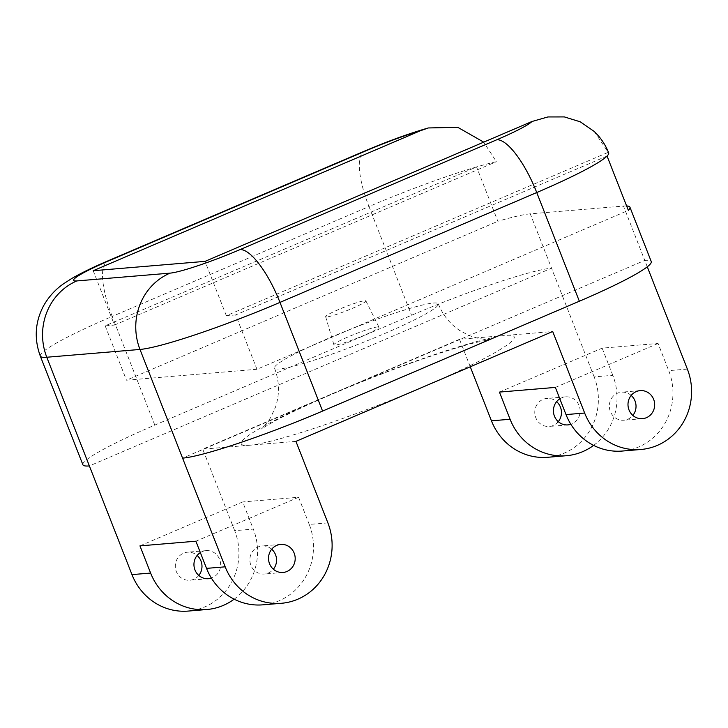 <?xml version="1.0" encoding="UTF-8"?>
<svg xmlns="http://www.w3.org/2000/svg" width="728" height="728" viewBox="0 0 728 728"><rect width="100%" height="100%" fill="white"/><g stroke="black" fill="none" stroke-linecap="round" stroke-linejoin="round"><path stroke-width="0.55" stroke-dasharray="3.64 2.73" d="M433.451 303.039A87.952 8.427 158.6 0 1 438.311 303.904A87.952 8.427 158.6 0 1 372.126 338.784A87.952 8.427 158.6 0 1 279.388 368.95A87.952 8.427 158.6 0 1 274.529 368.086A87.952 8.427 158.6 0 1 340.713 333.206A87.952 8.427 158.6 0 1 433.451 303.039M198.799 575.448A14.069 13.341 -94.8 0 1 193.757 579.27A14.069 13.341 -94.8 0 1 189.817 580.252A14.069 13.341 -94.8 0 1 175.685 569.46A14.069 13.341 -94.8 0 1 183.538 553.189A14.069 13.341 -94.8 0 1 187.478 552.206A14.069 13.341 -94.8 0 1 197.133 555.455M200.346 552.588A14.069 13.341 -94.8 0 1 202.175 551.624A14.069 13.341 -94.8 0 1 206.115 550.641A14.069 13.341 -94.8 0 1 220.247 561.443A14.069 13.341 -94.8 0 1 212.403 577.714A14.069 13.341 -94.8 0 1 211.384 578.096M271.699 549.221A14.069 13.341 85.2 0 0 262.044 545.973A14.069 13.341 85.2 0 0 258.103 546.956A14.069 13.341 85.2 0 0 250.25 563.226A14.069 13.341 85.2 0 0 264.382 574.019A14.069 13.341 85.2 0 0 268.323 573.036A14.069 13.341 85.2 0 0 273.373 569.214M558.276 421.649A14.069 13.341 -94.8 0 1 553.235 425.48A14.069 13.341 -94.8 0 1 549.294 426.453A14.069 13.341 -94.8 0 1 535.162 415.661A14.069 13.341 -94.8 0 1 543.015 399.39A14.069 13.341 -94.8 0 1 546.946 398.407A14.069 13.341 -94.8 0 1 556.611 401.656M559.823 398.798A14.069 13.341 -94.8 0 1 561.652 397.834A14.069 13.341 -94.8 0 1 565.592 396.851A14.069 13.341 -94.8 0 1 579.725 407.644A14.069 13.341 -94.8 0 1 571.871 423.914A14.069 13.341 -94.8 0 1 570.861 424.297M631.176 395.422A14.069 13.341 85.2 0 0 621.512 392.174A14.069 13.341 85.2 0 0 617.581 393.156A14.069 13.341 85.2 0 0 609.727 409.427A14.069 13.341 85.2 0 0 623.86 420.22A14.069 13.341 85.2 0 0 627.8 419.246A14.069 13.341 85.2 0 0 632.841 415.415M499.435 392.092L602.147 348.148L658.067 343.47L668.714 370.643A58.64 55.574 -94.8 0 1 638.656 446.956A58.64 55.574 -94.8 0 1 622.249 451.051M593.62 445.39A58.64 55.574 85.2 0 0 612.794 375.32L594.148 376.876A58.64 55.574 -94.8 0 1 564.091 453.189A58.64 55.574 -94.8 0 1 547.684 457.284M234.143 599.18A58.64 55.574 85.2 0 0 253.317 529.11L234.68 530.667A58.64 55.574 -94.8 0 1 204.623 606.988A58.64 55.574 -94.8 0 1 188.206 611.074M377.605 326.927A24.188 2.321 -21.4 0 0 352.197 335.189A24.188 2.321 -21.4 0 0 333.897 344.799A24.188 2.321 -21.4 0 0 335.235 345.054A24.188 2.321 -21.4 0 0 360.833 336.718A24.188 2.321 -21.4 0 0 378.933 327.145A24.188 2.321 -21.4 0 0 377.605 326.927M326.836 316.926A21.622 2.075 158.6 0 1 325.634 316.698A21.622 2.075 158.6 0 1 341.996 308.099A21.622 2.075 158.6 0 1 364.71 300.719A21.622 2.075 158.6 0 1 365.902 300.919A21.622 2.075 158.6 0 1 349.722 309.473A21.622 2.075 158.6 0 1 326.836 316.926M295.941 441.368L202.73 449.158L459.495 339.303L552.707 331.513M658.067 343.47L555.364 387.414M327.882 522.877L309.245 524.442A58.64 55.574 -94.8 0 1 262.772 604.841M139.958 545.882L242.67 501.938L253.317 529.11M309.245 524.442L298.598 497.27L242.67 501.938M298.598 497.27L195.887 541.204M594.148 376.876L530.257 213.85L623.468 206.06L644.762 260.397L182.582 458.139M647.274 266.803L644.762 260.397A117.272 11.239 158.6 0 1 651.251 261.552M602.147 348.148L612.794 375.32M470.27 366.785L459.495 339.303M234.68 530.667L202.73 449.158M82.892 464.773A117.272 11.239 158.6 0 1 154.8 425.106L411.566 315.251A117.272 11.239 158.6 0 1 551.56 268.195L89.371 465.929M607.052 156.047L235.663 314.933L256.957 369.278L628.355 210.383M626.617 205.96A117.272 11.239 -21.4 0 0 623.468 206.06M530.257 213.85A117.272 11.239 -21.4 0 0 497.861 221.294L476.567 166.949A117.272 11.239 158.6 0 1 496.387 161.68L483.729 142.142M256.957 369.278L126.472 380.189L497.861 221.294M93.193 270.725L114.496 325.061L105.169 325.844L476.567 166.949A117.272 11.239 158.6 0 0 368.978 206.561L411.566 315.251M105.169 325.844L126.472 380.189M114.496 325.061L496.387 161.68M594.166 131.413L608.235 152.334A117.272 11.239 158.6 0 1 608.654 152.862M235.663 314.933L226.344 315.715L608.235 152.334M226.344 315.715L205.041 261.37M249.331 445.263A146.592 14.05 -21.4 0 0 424.324 386.441A146.592 14.05 -21.4 0 0 506.106 335.408A146.592 14.05 -21.4 0 0 331.113 394.23A146.592 14.05 -21.4 0 0 249.331 445.263M687.359 369.087L668.714 370.643M154.8 425.106L112.203 316.416L368.978 206.561A58.64 17.845 -113.2 0 1 364.555 151.096M40.304 356.092A117.272 11.239 -21.4 0 1 112.203 316.416A58.64 17.845 66.8 0 1 107.78 260.952M438.311 303.904C442.833 315.078 449.95 323.942 459.668 330.494L469.351 335.672L479.379 338.702L489.771 339.494L474.192 342.897C451.924 348.621 412.458 361.861 372.154 377.714C331.886 393.475 294.194 410.501 274.265 421.312L260.952 429.165C262.144 428.847 265.32 425.079 270.488 417.854L275.421 407.316C279.761 394.44 279.47 381.372 274.529 368.086M208.463 578.696L189.817 580.252M283.028 572.463L264.382 574.019M567.94 424.897L549.294 426.453M642.505 418.664L623.86 420.22M325.634 316.698L333.897 344.799M365.902 300.919L378.933 327.145M640.158 390.618L621.512 392.174M565.592 396.851L546.946 398.407M280.68 544.408L262.044 545.973M206.115 550.641L187.478 552.206"/><path stroke-width="1.09" d="M211.384 578.096A14.069 13.341 -94.8 0 1 208.463 578.696A14.069 13.341 -94.8 0 1 194.613 568.941A14.069 13.341 -94.8 0 1 200.346 552.588M276.74 545.39A14.069 13.341 85.2 0 0 268.896 561.661A14.069 13.341 85.2 0 0 283.028 572.463A14.069 13.341 85.2 0 0 286.969 571.48A14.069 13.341 85.2 0 0 294.813 555.209A14.069 13.341 85.2 0 0 280.68 544.408A14.069 13.341 85.2 0 0 276.74 545.39M570.861 424.297A14.069 13.341 -94.8 0 1 567.94 424.897A14.069 13.341 -94.8 0 1 554.09 415.151A14.069 13.341 -94.8 0 1 559.823 398.798M636.217 391.6A14.069 13.341 85.2 0 0 628.373 407.871A14.069 13.341 85.2 0 0 642.505 418.664A14.069 13.341 85.2 0 0 646.437 417.681A14.069 13.341 85.2 0 0 654.29 401.41A14.069 13.341 85.2 0 0 640.158 390.618A14.069 13.341 85.2 0 0 636.217 391.6M640.886 449.485L622.249 451.051A58.64 55.574 -94.8 0 1 566.011 414.587L584.648 413.031A58.64 55.574 85.2 0 0 640.886 449.485A58.64 55.574 85.2 0 0 657.302 445.399A58.64 55.574 85.2 0 0 687.359 369.087L647.274 266.803M491.445 420.82L510.082 419.264A58.64 55.574 85.2 0 0 566.32 455.719L547.684 457.284A58.64 55.574 -94.8 0 1 491.445 420.82L470.27 366.785M566.32 455.719A58.64 55.574 85.2 0 0 582.737 451.633A58.64 55.574 85.2 0 0 593.62 445.39M206.852 609.518L188.206 611.074A58.64 55.574 -94.8 0 1 131.968 574.61L150.614 573.054A58.64 55.574 85.2 0 0 206.852 609.518A58.64 55.574 85.2 0 0 223.259 605.423A58.64 55.574 85.2 0 0 234.143 599.18M584.648 413.031L552.707 331.513L295.941 441.368L327.882 522.877A58.64 55.574 85.2 0 1 281.418 603.285L262.772 604.841A58.64 55.574 -94.8 0 1 206.534 568.377L225.179 566.821A58.64 55.574 85.2 0 0 281.418 603.285M510.082 419.264L499.435 392.092L555.364 387.414L566.011 414.587M531.959 121.503L205.041 261.37L93.193 270.725L420.111 130.858A58.64 5.624 -21.4 0 0 366.321 150.66L109.555 260.515A58.64 5.624 158.6 0 0 76.84 280.926L170.043 273.137A58.64 5.624 158.6 0 0 240.04 249.604L496.815 139.758A58.64 5.624 -21.4 0 0 531.959 121.503L547.856 116.953L564.382 116.926L580.289 121.822L594.166 131.413C600.573 137.492 605.405 144.644 608.654 152.862A117.272 11.239 158.6 0 1 607.052 156.047L628.355 210.383A117.272 11.239 -21.4 0 0 629.947 207.207A117.272 11.239 -21.4 0 0 626.617 205.96M206.534 568.377L195.887 541.204L139.958 545.882L150.614 573.054M322.577 411.074L579.342 301.228L536.745 192.538L279.98 302.393L322.577 411.074A117.272 11.239 158.6 0 1 182.582 458.139L225.179 566.821M182.582 458.139L139.994 349.449L46.783 357.239L131.968 574.61M197.133 555.455A14.069 13.341 -94.8 0 1 198.799 575.448M556.611 401.656A14.069 13.341 -94.8 0 1 558.276 421.649M273.373 569.214A14.069 13.341 85.2 0 0 271.699 549.221M632.841 415.415A14.069 13.341 85.2 0 0 631.176 395.422M89.371 465.929A117.272 11.239 158.6 0 1 82.892 464.773L40.304 356.092A117.272 11.239 -21.4 0 0 46.783 357.239A58.64 55.574 85.2 0 1 76.84 280.926M629.947 207.207L651.251 261.552A117.272 11.239 158.6 0 1 579.342 301.228M483.729 142.142L457.794 127.327L428.319 127.955L420.111 130.858M607.052 156.047A117.272 11.239 158.6 0 1 536.745 192.538A58.64 17.845 -113.2 0 0 496.815 139.758M240.04 249.604A58.64 17.845 66.8 0 1 279.98 302.393A117.272 11.239 -21.4 0 1 139.994 349.449A58.64 55.574 -94.8 0 1 170.043 273.137M366.321 150.66A58.64 17.845 -113.2 0 0 364.555 151.096C387.633 141.287 408.881 133.579 428.319 127.955M364.555 151.096L107.78 260.952A58.64 17.845 66.8 0 1 109.555 260.515M107.78 260.952C93.311 267.094 81.181 273.009 71.417 278.697L63.755 283.656C55.383 289.407 48.621 296.851 43.48 305.988C35.053 322.113 33.989 338.811 40.304 356.092"/></g></svg>
